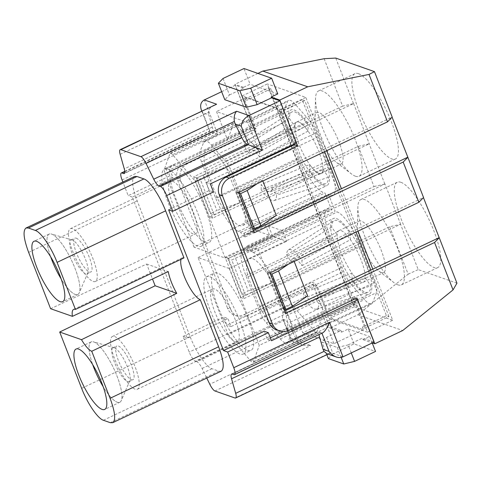 <?xml version="1.0" encoding="UTF-8"?>
<svg xmlns="http://www.w3.org/2000/svg" width="481" height="481" viewBox="0 0 481 481"><rect width="100%" height="100%" fill="white"/><g stroke="black" fill="none" stroke-linecap="round" stroke-linejoin="round"><path stroke-width="0.36" stroke-dasharray="2.4 1.8" d="M245.184 236.905L268.524 225.89L282.587 230.82L286.664 241.276L272.601 236.345L249.26 247.36L246.338 246.338L269.522 235.269L255.453 230.345L251.377 219.889L265.44 224.813L242.262 235.882L245.184 236.905L243.771 233.285L246.152 234.121A32.973 8.868 -115.4 0 0 248.671 234.157A32.973 8.868 -115.4 0 0 245.929 208.345L231.968 172.553A13.366 3.595 -115.4 0 0 225.481 161.165L211.508 145.094A23.407 6.295 -115.4 0 0 204.744 141.065A23.407 6.295 -115.4 0 0 203.679 142.352L199.795 152.164A13.366 3.595 -115.4 0 0 201.533 161.887L215.488 197.685A32.973 8.868 -115.4 0 0 238.468 231.427L240.849 232.263L242.262 235.882M195.238 181.187L258.82 151.004L236.225 124.543L172.643 154.726L195.238 181.187L225.21 258.05L193.999 247.12L251.377 219.889M225.21 258.05L282.587 230.82M328.264 315.145L331.187 316.167L332.203 318.783L302.741 332.768L291.63 304.269L228.048 334.445L198.076 257.582L229.287 268.512L286.664 241.276M198.076 257.582L255.453 230.345M272.601 236.345L268.524 225.89M265.44 224.813L269.522 235.269M221.657 91.691L235.359 85.191L243.813 88.149L243.5 87.344L250.09 84.217L243.975 68.53M268.482 87.903L352.687 303.872L355.225 304.762L271.019 88.793L268.482 87.903L244.444 99.314L255.97 128.878L169.907 169.733L165.759 168.278L251.822 127.423L235.359 85.191M165.759 168.278L168.891 176.323L128.186 195.641L122.877 182.028M290.608 337.939L296.609 340.043L290.103 326.689A8.911 2.399 -115.4 0 0 284.944 319.979L283.399 319.438L290.608 337.939L290.933 339.73L293.157 341.877L298.424 341.227L329.443 326.503L312.975 284.271L317.123 285.726L328.649 315.277L352.687 303.872M351.28 352.916L348.148 344.889L337.319 347.492L321.945 342.111L326.629 337.349L340.969 330.543L329.443 326.503M348.148 344.889L362.494 338.083L363.119 339.688L369.709 336.556L372.216 342.977M374.026 342.117L362.494 338.083M223.04 78.469L229.467 94.961L224.789 99.717M229.467 94.961L243.813 88.149M169.907 169.733L173.046 177.772L132.335 197.096L187.217 337.86L183.069 336.405L189.183 352.092A8.911 2.399 -115.4 0 0 195.394 361.207L283.399 319.438L282.726 318.675L290.933 339.73M183.069 336.405L223.773 317.081L226.912 325.126L312.975 284.271M324.669 151.665L304.762 100.607L302.224 99.723L365.338 261.598L386.429 315.692L388.967 316.576L364.929 327.988L353.409 298.43L354.485 298.809L367.496 332.191L329.064 318.729L315.302 283.423L312.073 282.293L329.912 328.054L341.594 332.149L340.969 330.543M332.203 318.783L363.414 329.713L362.391 327.098L365.313 328.12M255.97 128.878L254.9 128.499L242.196 95.917L280.627 109.379L293.332 141.961L292.256 141.582L280.73 112.019L304.762 100.607M281.108 112.151L278.192 111.129L277.17 108.52L245.965 97.589L246.981 100.198L244.059 99.176M50.595 308.712L146.669 264.057L152.489 278.992M221.248 371.182L218.849 371.158L211.929 368.735C206.301 367.033 195.941 351.821 190.193 336.814L137.193 200.878C132.161 187.229 131.289 179.094 134.584 176.473M72.391 240.031A18.711 5.032 -115.4 0 0 72.216 239.977A18.711 5.032 -115.4 0 0 70.954 240.019A18.711 5.032 -115.4 0 0 73.431 256.872A18.711 5.032 -115.4 0 0 85.564 273.815A18.711 5.032 -115.4 0 0 87.001 273.827A18.711 5.032 -115.4 0 0 87.837 272.877A18.711 5.032 -115.4 0 0 83.634 255.002A18.711 5.032 -115.4 0 0 72.391 240.031M76.269 238.191A18.711 5.032 64.6 0 1 88.402 255.134A18.711 5.032 64.6 0 1 90.879 271.987A18.711 5.032 64.6 0 1 78.307 257.245A18.711 5.032 64.6 0 1 74.832 238.179A18.711 5.032 64.6 0 1 76.269 238.191M131.463 379.756A18.711 5.032 -115.4 0 0 132.9 379.774A18.711 5.032 -115.4 0 0 129.425 360.708A18.711 5.032 -115.4 0 0 116.853 345.959A18.711 5.032 -115.4 0 0 119.33 362.812A18.711 5.032 -115.4 0 0 131.463 379.756M127.585 381.601A18.711 5.032 -115.4 0 0 129.028 381.613A18.711 5.032 -115.4 0 0 129.858 380.663A18.711 5.032 -115.4 0 0 125.547 362.548A18.711 5.032 -115.4 0 0 114.237 347.757A18.711 5.032 -115.4 0 0 112.975 347.805A18.711 5.032 -115.4 0 0 115.452 364.652A18.711 5.032 -115.4 0 0 127.585 381.601M317.123 285.726L231.06 326.581L227.922 318.536L223.773 317.081M187.217 337.86L227.922 318.536M214.189 214.959L239.977 202.717L226.178 167.328L200.391 179.569L214.189 214.959L210.287 213.588L216.877 210.462L203.078 175.072L196.488 178.198L200.391 179.569M245.55 295.394L271.338 283.153L257.539 247.763L231.752 260.005L245.55 295.394L241.648 294.023L248.238 290.897L234.439 255.507L227.85 258.634L231.752 260.005M262.842 181.012L262.464 180.032L236.67 192.274L250.469 227.663L276.262 215.422M294.204 261.454L293.825 260.468L268.031 272.709L281.83 308.099L307.618 295.857M168.615 209.806L209.325 190.482L213.474 191.937M270.364 337.848L267.34 339.285L264.207 331.241M353.409 298.43L283.513 331.607M388.967 316.576L370.833 270.075M356.03 232.107L339.472 189.64M292.256 141.582L206.187 182.437L209.325 190.482M202.802 112.716L210.011 131.217L211.562 131.758A8.911 2.399 -115.4 0 0 212.247 131.77A8.911 2.399 -115.4 0 0 212.289 127.11L208.796 114.815L202.802 112.716L201.773 110.937M213.949 105.159C210.51 106.902 208.688 109.313 208.495 112.386L208.796 114.815M321.939 333.177L320.28 332.353A8.911 2.399 -115.4 0 0 319.594 332.347A8.911 2.399 -115.4 0 0 319.053 334.548M284.944 319.979L196.945 361.754A8.911 2.399 64.6 0 1 202.098 368.464L206.77 378.054M296.609 340.043L298.148 342.34L302.549 345.166L310.714 345.532L298.424 341.227L284.938 306.637C282.816 312.289 282.076 316.306 282.726 318.675M196.945 361.754L195.394 361.207M132.335 197.096L128.186 195.641M173.046 177.772L168.891 176.323M187.728 163.612A13.366 12.44 109.3 0 0 180.802 181.199L177.573 180.068A13.366 12.44 -70.7 0 1 184.5 162.482L187.728 163.612L255.958 131.223L254.9 128.499L251.822 127.423M267.34 339.285L271.494 340.74M288.726 330.405L285.498 329.275L353.733 296.885L354.485 298.809L354.948 298.972M205.688 242.532A42.773 11.502 -115.4 0 0 208.976 242.568A42.773 11.502 -115.4 0 0 203.313 204.046A42.773 11.502 -115.4 0 0 175.577 165.314A42.773 11.502 -115.4 0 0 172.288 165.284A42.773 11.502 -115.4 0 0 177.952 203.806A42.773 11.502 -115.4 0 0 205.688 242.532M193.999 247.12L164.033 170.256L227.615 140.073L216.498 111.574L247.709 122.505L258.82 151.004M172.643 154.726A8.021 2.158 -115.4 0 0 170.268 153.265A8.021 2.158 -115.4 0 0 169.877 153.758L164.033 170.256M355.225 304.762L331.187 316.167M271.019 88.793L246.981 100.198M245.965 97.589L216.498 111.574M277.17 108.52L247.709 122.505M302.224 99.723L278.192 111.129M386.429 315.692L362.391 327.098M363.414 329.713L333.946 343.699L302.741 332.768M229.287 268.512L259.253 345.376L322.835 315.199L333.946 343.699M236.225 124.543A8.021 2.158 -115.4 0 0 233.844 123.088A8.021 2.158 -115.4 0 0 233.459 123.575L227.615 140.073M291.63 304.269L314.225 330.724A8.021 2.158 -115.4 0 0 316.6 332.185A8.021 2.158 -115.4 0 0 316.991 331.698L322.835 315.199M231.06 326.581L226.912 325.126M296.404 143.037L293.332 141.961L294.168 144.102M206.187 182.437L210.341 183.892M284.006 308.862L281.83 308.099M288.287 264.261L293.825 260.468M270.208 273.473L268.031 272.709M239.977 202.717L216.877 210.462M203.078 175.072L226.178 167.328M196.488 178.198L210.287 213.588M252.645 228.427L250.469 227.663M256.944 183.814L262.464 180.032M238.847 193.037L236.67 192.274M271.338 283.153L248.238 290.897M234.439 255.507L257.539 247.763M227.85 258.634L241.648 294.023M228.048 334.445L250.643 360.906A8.021 2.158 -115.4 0 0 253.018 362.367A8.021 2.158 -115.4 0 0 253.409 361.874L259.253 345.376M247.709 350.318A42.773 11.502 -115.4 0 0 250.998 350.348A42.773 11.502 -115.4 0 0 245.334 311.826A42.773 11.502 -115.4 0 0 217.604 273.1A42.773 11.502 -115.4 0 0 214.316 273.064A42.773 11.502 -115.4 0 0 219.973 311.586A42.773 11.502 -115.4 0 0 247.709 350.318M172.607 181.259A29.185 7.846 64.6 0 1 191.534 207.684A29.185 7.846 64.6 0 1 195.394 233.97A29.185 7.846 64.6 0 1 175.787 210.973A29.185 7.846 64.6 0 1 170.364 181.241A29.185 7.846 64.6 0 1 172.607 181.259M167.827 168.993A42.773 11.502 64.6 0 1 195.563 207.726A42.773 11.502 64.6 0 1 201.22 246.248A42.773 11.502 64.6 0 1 172.487 212.536A42.773 11.502 64.6 0 1 164.538 168.963A42.773 11.502 64.6 0 1 167.827 168.993M209.848 276.779A42.773 11.502 64.6 0 1 237.584 315.506A42.773 11.502 64.6 0 1 243.242 354.028A42.773 11.502 64.6 0 1 214.508 320.322A42.773 11.502 64.6 0 1 206.559 276.749A42.773 11.502 64.6 0 1 209.848 276.779M214.628 289.045A29.185 7.846 -115.4 0 0 212.386 289.021A29.185 7.846 -115.4 0 0 217.809 318.753A29.185 7.846 -115.4 0 0 237.416 341.75A29.185 7.846 -115.4 0 0 233.556 315.47A29.185 7.846 -115.4 0 0 214.628 289.045M183.982 257.894A23.166 6.229 -115.4 0 0 182.197 257.876A23.166 6.229 -115.4 0 0 181.084 259.265M119.823 402.254A33.417 8.989 64.6 0 0 113.612 368.218A33.417 8.989 64.6 0 0 91.168 341.883A33.417 8.989 64.6 0 0 92.713 364.652A33.417 8.989 64.6 0 1 93.422 341.805A33.417 8.989 64.6 0 1 113.612 368.218A33.417 8.989 64.6 0 1 121.308 400.559A33.417 8.989 64.6 0 1 117.256 402.23A33.417 8.989 64.6 0 1 103.156 386.658A33.417 8.989 64.6 0 0 117.256 402.23A33.417 8.989 64.6 0 0 119.823 402.254L104.702 409.433M77.802 294.474A33.417 8.989 64.6 0 0 71.591 260.431A33.417 8.989 64.6 0 0 49.14 234.097A33.417 8.989 64.6 0 0 50.691 256.872A33.417 8.989 64.6 0 1 51.395 234.025A33.417 8.989 64.6 0 1 71.591 260.431A33.417 8.989 64.6 0 1 79.287 292.773A33.417 8.989 64.6 0 1 75.234 294.45A33.417 8.989 64.6 0 1 61.135 278.878A33.417 8.989 64.6 0 0 75.234 294.45A33.417 8.989 64.6 0 0 77.802 294.474L62.68 301.653M135.149 389.213A29.185 7.846 64.6 0 1 116.228 362.788A29.185 7.846 64.6 0 1 112.362 336.502A29.185 7.846 64.6 0 1 114.61 336.526A29.185 7.846 64.6 0 1 133.532 362.951A29.185 7.846 64.6 0 1 137.392 389.231A29.185 7.846 64.6 0 1 135.149 389.213M72.583 228.74A29.185 7.846 -115.4 0 0 70.34 228.722A29.185 7.846 -115.4 0 0 75.764 258.447A29.185 7.846 -115.4 0 0 95.37 281.451A29.185 7.846 -115.4 0 0 91.51 255.164A29.185 7.846 -115.4 0 0 72.583 228.74M146.669 264.057L168.278 271.627M277.759 93.909L250.09 84.217M326.629 337.349L333.056 353.842L353.992 343.903L375.511 351.443M333.056 353.842L328.379 358.598M326.858 354.701L321.945 342.111M337.319 347.492L341.191 357.419M353.992 343.903L348.19 329.022L341.594 332.149M348.19 329.022L369.709 336.556M343.007 356.842L330.724 352.537L329.413 353.493L326.725 353.631M233.826 374.669L322.775 332.78M124.807 171.663L210.011 131.217L209.59 131.085L217.827 134.506L204.341 99.91M243.813 207.185A41.883 11.261 64.6 0 1 242.707 225.565A41.883 11.261 64.6 0 1 217.22 197.871L205.682 168.272A41.883 11.261 64.6 0 1 206.788 149.892A41.883 11.261 64.6 0 1 232.275 177.591L243.819 207.185L327.946 167.25A41.883 11.261 64.6 0 1 326.833 185.63A41.883 11.261 64.6 0 1 301.346 157.936L289.809 128.343A41.883 11.261 64.6 0 1 290.915 109.963A41.883 11.261 64.6 0 1 316.402 137.656L327.946 167.25M286.153 315.776A41.883 11.261 64.6 0 1 285.047 334.157A41.883 11.261 64.6 0 1 259.56 306.463L248.022 276.864A41.883 11.261 64.6 0 1 249.128 258.483A41.883 11.261 64.6 0 1 274.615 286.183L286.153 315.776L370.28 275.841A41.883 11.261 64.6 0 1 369.174 294.222A41.883 11.261 64.6 0 1 343.687 266.528L332.149 236.935A41.883 11.261 64.6 0 1 333.255 218.554A41.883 11.261 64.6 0 1 358.742 246.248L370.28 275.841M246.338 246.338L248.064 250.763L245.683 249.928A32.973 8.868 -115.4 0 0 243.127 249.916A32.973 8.868 -115.4 0 0 245.911 275.709L259.866 311.502A13.366 3.595 -115.4 0 0 266.354 322.889L280.327 338.955A23.407 6.295 -115.4 0 0 287.061 343.001A23.407 6.295 -115.4 0 0 288.161 341.702L292.039 331.884A13.366 3.595 -115.4 0 0 290.302 322.162L276.347 286.369A32.973 8.868 -115.4 0 0 253.367 252.621L250.986 251.785L249.26 247.36M250.986 251.785L335.107 211.195L328.487 194.216L330.579 194.949A33.814 9.091 -115.4 0 0 333.159 194.985A33.814 9.091 -115.4 0 0 330.345 168.512L316.39 132.72A14.208 3.824 -115.4 0 0 309.487 120.611L295.514 104.545A24.254 6.524 -115.4 0 0 288.51 100.373A24.254 6.524 -115.4 0 0 287.404 101.701L283.519 111.52A14.208 3.824 -115.4 0 0 285.371 121.855L299.326 157.648A33.814 9.091 -115.4 0 0 322.889 192.256L324.988 192.989L331.601 209.969L329.509 209.235A33.814 9.091 -115.4 0 0 326.894 209.223A33.814 9.091 -115.4 0 0 329.744 235.672L343.699 271.464A14.208 3.824 -115.4 0 0 350.601 283.574L364.574 299.639A24.254 6.524 -115.4 0 0 371.548 303.83A24.254 6.524 -115.4 0 0 372.685 302.483L376.569 292.67A14.208 3.824 -115.4 0 0 374.723 282.335L360.768 246.537A33.814 9.091 -115.4 0 0 337.199 211.929L335.107 211.195M243.771 233.285L328.487 194.216M240.849 232.263L324.988 192.989M248.064 250.763L331.601 209.969M242.196 95.917L267.394 83.953L287.307 135.035L196.976 177.91L212.656 218.127L302.988 175.252L354.263 306.77L392.694 320.232L372.781 269.15M230.73 309.271A13.366 12.44 109.3 0 0 237.945 316.366A13.366 12.44 109.3 0 0 247.066 315.813L243.837 314.682A13.366 12.44 -70.7 0 1 234.716 315.235A13.366 12.44 -70.7 0 1 227.507 308.141L230.73 309.271L180.802 181.199M247.066 315.813L315.302 283.423M329.064 318.729L354.263 306.77M244.017 298.569L400.643 224.224L389.664 226.773L240.789 297.438L244.017 298.569L228.337 258.351L384.962 184.001L400.643 224.224M253.445 230.477L251.088 231.589L235.407 191.372L325.739 148.497L305.826 97.415L267.394 83.953M284.806 310.912L282.455 312.031L266.769 271.813L357.1 228.932L341.42 188.714M367.496 332.191L392.694 320.232M285.498 329.275A13.366 12.44 -70.7 0 1 276.377 329.822M280.627 109.379L305.826 97.415M294.829 126.455A28.517 7.666 64.6 0 1 296.651 122.036A28.517 7.666 64.6 0 1 308.093 131.103A28.517 7.666 64.6 0 1 320.815 157.257A28.517 7.666 64.6 0 1 321.104 173.557A28.517 7.666 64.6 0 1 318.909 173.539A28.517 7.666 64.6 0 1 303.331 153.884A28.517 7.666 64.6 0 1 294.829 126.455L289.34 118.392A39.652 10.666 64.6 0 1 291.552 112.151A39.652 10.666 64.6 0 1 308.038 124.94L308.093 131.103L259.656 157.065A23.166 6.229 -115.4 0 0 250.33 149.952A23.166 6.229 -115.4 0 0 249.008 153.337L244.258 146.362A32.792 8.82 64.6 0 1 246.086 141.324A32.792 8.82 64.6 0 1 259.614 151.737L308.038 124.94M271.825 188.263L322.919 169.138L328.415 177.206A39.652 10.666 64.6 0 1 325.541 183.754A39.652 10.666 64.6 0 1 309.716 170.653L309.662 164.49L261.171 184.536A23.166 6.229 -115.4 0 0 270.196 191.793A23.166 6.229 -115.4 0 0 271.825 188.263L276.569 195.238A32.792 8.82 64.6 0 1 274.194 200.535A32.792 8.82 64.6 0 1 261.219 189.863L309.716 170.653M322.919 169.138A28.517 7.666 64.6 0 1 320.917 173.635A28.517 7.666 64.6 0 1 309.662 164.49M339.069 163.967A28.517 7.666 64.6 0 1 336.634 162.56A28.517 7.666 64.6 0 1 322.108 141.516A28.517 7.666 64.6 0 1 314.989 116.955A28.517 7.666 64.6 0 1 316.805 112.464A28.517 7.666 64.6 0 1 335.96 134.939A28.517 7.666 64.6 0 1 341.263 163.991A28.517 7.666 64.6 0 1 339.069 163.967M381.409 272.559A28.517 7.666 64.6 0 1 378.974 271.152A28.517 7.666 64.6 0 1 364.448 250.108A28.517 7.666 64.6 0 1 357.329 225.547A28.517 7.666 64.6 0 1 359.145 221.056A28.517 7.666 64.6 0 1 378.3 243.53A28.517 7.666 64.6 0 1 383.604 272.577A28.517 7.666 64.6 0 1 381.409 272.559M303.511 293.127L351.996 273.082A28.517 7.666 -115.4 0 0 361.249 282.131A28.517 7.666 -115.4 0 0 363.251 282.227A28.517 7.666 -115.4 0 0 363.444 282.149A28.517 7.666 -115.4 0 0 365.259 277.729L314.159 296.855A23.166 6.229 64.6 0 1 312.536 300.385A23.166 6.229 64.6 0 1 303.511 293.127L303.559 298.454A32.792 8.82 -115.4 0 0 316.534 309.127A32.792 8.82 -115.4 0 0 318.909 303.83L314.159 296.855M352.05 279.245L351.996 273.082A28.517 7.666 64.6 0 1 337.169 235.047A28.517 7.666 64.6 0 1 338.804 230.724A28.517 7.666 64.6 0 1 338.985 230.627A28.517 7.666 64.6 0 1 350.433 239.694A28.517 7.666 64.6 0 1 365.259 277.729L370.755 285.792A39.652 10.666 -115.4 0 1 367.875 292.346A39.652 10.666 -115.4 0 1 352.05 279.245L303.559 298.454M243.494 87.344L234.89 84.331L252.729 130.092L255.958 131.223M357.978 231.181L357.1 228.932L423.551 197.517M326.617 150.739L325.739 148.497L392.189 117.081M324.134 58.706L342.622 106.115L353.601 103.565L287.307 135.035L302.988 175.252L369.282 143.783L358.303 146.332L209.427 216.997L212.656 218.127M363.119 339.688L372.342 342.917M353.733 296.885L356.962 298.016M389.664 226.773L408.147 274.182L357.828 314.808L329.912 328.054M357.828 314.808L402.717 330.531M257.894 73.407L234.89 84.331M243.837 314.682L312.073 282.293M177.573 180.068L227.507 308.141M184.5 162.482L252.729 130.092M342.622 106.115L193.747 176.78L209.427 216.997M358.303 146.332L373.984 186.55L225.108 257.221L240.789 297.438M456.95 283.183L418.211 269.613L400.493 224.17M373.984 186.55L384.962 184.001M384.812 183.946L369.131 143.729M353.601 103.565L369.282 143.783M353.451 103.511L335.726 58.063M358.549 73.695A47.228 12.698 64.6 0 1 389.171 116.462A47.228 12.698 64.6 0 1 395.424 158.995A47.228 12.698 64.6 0 1 391.793 158.958A47.228 12.698 64.6 0 1 361.165 116.198A47.228 12.698 64.6 0 1 354.918 73.659A47.228 12.698 64.6 0 1 358.549 73.695M400.889 182.287A47.228 12.698 64.6 0 1 431.511 225.054A47.228 12.698 64.6 0 1 437.758 267.586A47.228 12.698 64.6 0 1 434.133 267.55A47.228 12.698 64.6 0 1 403.505 224.789A47.228 12.698 64.6 0 1 397.258 182.251A47.228 12.698 64.6 0 1 400.889 182.287M217.22 197.871L301.346 157.936M205.682 168.272L289.809 128.343M232.275 177.591L316.402 137.656M259.56 306.463L343.687 266.528M248.022 276.864L332.149 236.935M274.615 286.183L358.742 246.248M301.996 265.656L350.433 239.694L350.378 233.532A39.652 10.666 -115.4 0 0 333.886 220.743A39.652 10.666 -115.4 0 0 331.674 226.984L337.169 235.047L291.348 261.929A23.166 6.229 64.6 0 1 292.67 258.537A23.166 6.229 64.6 0 1 301.996 265.656L301.948 260.329A32.792 8.82 -115.4 0 0 288.426 249.916A32.792 8.82 -115.4 0 0 286.598 254.954L291.348 261.929M397.763 284.812A47.228 12.698 -115.4 0 0 401.394 284.848A47.228 12.698 -115.4 0 0 392.616 236.736A47.228 12.698 -115.4 0 0 360.888 199.513A47.228 12.698 -115.4 0 0 357.876 206.95A47.228 12.698 -115.4 0 0 369.667 247.625A47.228 12.698 -115.4 0 0 393.729 282.479A47.228 12.698 -115.4 0 0 397.763 284.812M355.429 176.22A47.228 12.698 -115.4 0 0 359.06 176.256A47.228 12.698 -115.4 0 0 350.276 128.144A47.228 12.698 -115.4 0 0 318.554 90.921A47.228 12.698 -115.4 0 0 315.542 98.358A47.228 12.698 -115.4 0 0 327.333 139.039A47.228 12.698 -115.4 0 0 351.395 173.888A47.228 12.698 -115.4 0 0 355.429 176.22M408.147 274.182L418.211 269.613M350.378 233.532L301.948 260.329M286.598 254.954L331.674 226.984M318.909 303.83L370.755 285.792M328.415 177.206L276.569 195.238M261.219 189.863L261.171 184.536M289.34 118.392L244.258 146.362M249.008 153.337L294.829 126.461A28.517 7.666 64.6 0 1 296.464 122.132A28.517 7.666 64.6 0 1 308.093 131.103M259.614 151.737L259.656 157.065M228.337 258.351L225.108 257.221M282.455 312.031L285.678 313.161M269.997 272.943L266.769 271.813M251.088 231.589L254.317 232.72M238.636 192.502L235.407 191.372M196.976 177.91L193.747 176.78M122.072 179.96L217.827 134.506M214.953 390.987L310.714 345.532M330.724 352.537L234.962 397.991M284.938 306.637L189.183 352.092M28.644 252.405L137.193 200.878M81.644 388.341L190.193 336.814M124.675 173.004L211.562 131.758M212.289 127.11L124.284 168.885M120.148 154.323L208.495 112.386M232.275 374.128L320.28 332.353M202.098 368.464L290.103 326.689M298.148 342.34L209.8 384.271M233.459 123.575L169.877 153.758M316.991 331.698L253.409 361.874M314.225 330.724L250.643 360.906M110.299 422.685L218.849 371.158M103.379 420.262L211.929 368.735M245.911 275.709L329.744 235.672M259.866 311.502L343.699 271.464M266.354 322.889L350.601 283.574M280.327 338.955L364.574 299.639M288.161 341.702L372.685 302.483M292.039 331.884L376.569 292.67M290.302 322.162L374.723 282.335M276.347 286.369L360.768 246.537M253.367 252.621L337.199 211.929M246.152 234.121L330.579 194.949M245.929 208.345L330.345 168.512M231.968 172.553L316.39 132.72M225.481 161.165L309.487 120.611M211.508 145.094L295.514 104.545M203.679 142.352L287.404 101.701M199.795 152.164L283.519 111.52M201.533 161.887L285.371 121.855M215.488 197.685L299.326 157.648M238.468 231.427L322.889 192.256M245.683 249.928L329.509 209.235M87.001 273.827L90.879 271.987M70.954 240.019L74.832 238.179M129.028 381.613L132.9 379.774M112.975 347.805L116.853 345.959M170.268 153.265L233.844 123.088M253.018 362.367L316.6 332.185M201.22 246.248L208.976 242.568M164.538 168.963L172.288 165.284M243.242 354.028L250.998 350.348M206.559 276.749L214.316 273.064M73.647 309.403L182.197 257.876M91.168 341.883L76.046 349.056M49.14 234.097L34.025 241.276M114.237 347.757L93.422 341.805M129.858 380.663L121.308 400.559M72.216 239.977L51.395 234.025M87.837 272.877L79.287 292.773M137.392 389.231L237.416 341.75M112.362 336.502L212.386 289.021M95.37 281.451L195.394 233.97M70.34 228.722L170.364 181.241M319.594 332.347L231.589 374.122M328.096 354.118L329.413 353.493M124.783 171.344L209.59 131.085M212.247 131.77L124.242 173.539M293.157 341.877L302.549 345.166M201.737 110.955L209.59 131.091M321.104 173.557L341.263 163.991M296.651 122.036L316.805 112.464M363.444 282.149L383.604 272.577M338.985 230.627L359.145 221.056M242.707 225.565L326.833 185.63M206.788 149.892L290.915 109.963M285.047 334.157L369.174 294.222M249.128 258.483L333.255 218.554M287.061 343.001L371.548 303.83M248.671 234.157L333.159 194.985M204.744 141.065L288.51 100.373M243.127 249.916L326.894 209.223M237.945 316.366L234.716 315.235M401.394 284.848L437.758 267.586M360.888 199.513L397.258 182.251M359.06 176.256L395.424 158.995M318.554 90.921L354.918 73.659M378.974 271.152L393.729 282.479M357.329 225.547L357.876 206.95M336.634 162.56L351.395 173.888M314.989 116.955L315.542 98.358M288.426 249.916L333.886 220.743M292.67 258.537L338.804 230.724M316.534 309.127L367.875 292.346M312.536 300.385L363.251 282.227M274.194 200.535L325.541 183.754M270.196 191.793L320.917 173.635M246.086 141.324L291.552 112.151M250.33 149.952L296.464 122.132"/><path stroke-width="0.72" d="M319.053 334.548A8.911 2.399 -115.4 0 0 319.552 337.007L323.046 349.302L329.046 351.401C330.886 354.028 333.243 355.868 336.117 356.926C338.684 357.786 340.981 357.762 343.007 356.842L374.026 342.117L357.557 299.885L271.494 340.74L268.356 332.696L227.651 352.02L223.497 350.565L168.615 209.806L172.769 211.261L166.654 195.575A8.911 2.399 -115.4 0 0 160.444 186.454L248.449 144.679L241.234 126.172L235.239 124.074L241.739 137.428A8.911 2.399 -115.4 0 0 246.897 144.138L262.41 150.12L166.654 195.575M319.552 337.007L231.553 378.781A8.911 2.399 64.6 0 1 231.589 374.122A8.911 2.399 64.6 0 1 232.275 374.128L233.826 374.669A8.911 2.399 -115.4 0 0 234.512 374.675A8.911 2.399 -115.4 0 0 233.766 367.706L227.651 352.02M201.773 110.937L201.377 110.035C199.813 105.315 200.799 101.942 204.341 99.91L221.657 91.691M124.807 171.663L122.012 172.992A8.911 2.399 -115.4 0 0 121.326 172.986A8.911 2.399 -115.4 0 0 122.072 179.96L122.877 182.028M206.77 378.054L209.8 384.271A8.911 2.399 -115.4 0 0 214.953 390.987L234.962 397.991A8.911 2.399 -115.4 0 0 235.648 397.997A8.911 2.399 -115.4 0 0 235.69 393.338L324.032 351.407L323.046 349.302M204.341 99.91L216.63 104.215L120.869 149.669L140.879 156.68L236.64 111.225L248.924 115.53L279.942 100.806L296.404 143.037L210.341 183.892L213.474 191.937L172.769 211.261M257.137 104.654L250.709 88.161L239.881 90.765L218.362 83.231L224.789 99.717L246.308 107.257L257.137 104.654L271.482 97.841L279.942 100.806M26.028 228L28.427 228.024L136.983 176.497L134.584 176.473L26.028 228C22.739 230.621 23.611 238.756 28.644 252.405L50.595 308.712L72.403 316.348L168.278 271.627A23.166 6.229 -115.4 0 0 176.743 293.344L81.493 339.676A23.166 6.229 -115.4 0 0 91.739 351.25L110.083 398.304C115.115 411.952 115.987 420.087 112.698 422.709L110.299 422.685L103.379 420.262C97.751 418.56 87.392 403.349 81.644 388.341L59.692 332.034L155.135 285.78L152.489 278.992M36.592 241.3A33.417 8.989 -115.4 0 0 34.025 241.276A33.417 8.989 -115.4 0 0 38.444 271.368A33.417 8.989 -115.4 0 0 60.113 301.629A33.417 8.989 -115.4 0 0 62.68 301.653A33.417 8.989 -115.4 0 0 58.261 271.555A33.417 8.989 -115.4 0 0 36.592 241.3M28.427 228.024L35.347 230.447C40.975 232.143 51.335 247.36 57.083 262.367L75.427 309.421A23.166 6.229 -115.4 0 0 73.647 309.403A23.166 6.229 -115.4 0 0 72.403 316.348M78.613 349.08A33.417 8.989 -115.4 0 0 76.046 349.056A33.417 8.989 -115.4 0 0 80.465 379.154A33.417 8.989 -115.4 0 0 102.134 409.409A33.417 8.989 -115.4 0 0 104.702 409.433A33.417 8.989 -115.4 0 0 100.282 379.341A33.417 8.989 -115.4 0 0 78.613 349.08M81.493 339.676L59.692 332.034M260.967 225.908L247.168 190.512L240.578 193.645L254.377 229.034L260.967 225.908L276.262 215.422L262.842 181.012M292.328 306.343L278.529 270.947L271.939 274.08L285.738 309.469L292.328 306.343L307.618 295.857L294.204 261.454M223.497 350.565L264.207 331.241L268.356 332.696M283.513 331.607L270.364 337.848M370.833 270.075L356.03 232.107M339.472 189.64L324.669 151.665M122.012 172.992L123.557 173.533L124.675 173.004M123.557 173.533A8.911 2.399 64.6 0 0 124.242 173.539A8.911 2.399 64.6 0 0 124.284 168.885L120.148 154.323A8.911 2.399 -115.4 0 1 120.184 149.663L216.63 104.215M235.239 124.074L234.379 121.452L146.032 163.39L153.74 179.197L241.739 137.428M246.897 144.138L158.892 185.913L160.444 186.454M231.553 378.781L235.69 393.338M354.948 298.972L357.557 299.885M285.738 309.469L284.006 308.862M278.529 270.947L288.287 264.261M271.939 274.08L270.208 273.473M254.377 229.034L252.645 228.427M247.168 190.512L256.944 183.814M240.578 193.645L238.847 193.037M136.983 176.497L143.897 178.92C149.525 180.615 159.89 195.833 165.632 210.84L183.982 257.894L75.427 309.421M181.084 259.265A23.166 6.229 -115.4 0 0 186.508 281.481A23.166 6.229 -115.4 0 0 200.288 299.723L218.633 346.777C223.671 360.419 224.543 368.56 221.248 371.182L112.698 422.709M158.892 185.913A8.911 2.399 64.6 0 1 153.74 179.197M146.032 163.39A8.911 2.399 -115.4 0 0 140.879 156.68M120.869 149.669A8.911 2.399 -115.4 0 0 120.184 149.663M91.739 351.25L200.288 299.723M103.156 386.658A33.417 8.989 64.6 0 1 92.713 364.652A33.417 8.989 64.6 0 0 103.156 386.658M61.135 278.878A33.417 8.989 64.6 0 1 50.691 256.872A33.417 8.989 64.6 0 0 61.135 278.878M176.743 293.344L155.135 285.78M250.709 88.161L271.645 78.223L243.975 68.53L223.04 78.469L218.362 83.231M239.881 90.765L246.308 107.257M271.482 97.841L271.17 97.036L277.759 93.909L271.645 78.223M326.858 354.701L328.379 358.598L343.753 363.985L354.581 361.381L375.511 351.443L372.216 342.977M341.191 357.419L343.753 363.985M354.581 361.381L351.28 352.916M336.117 356.926L326.725 353.631L324.032 351.407M234.512 374.675L322.775 332.78C324.922 331.457 327.17 327.946 329.521 322.252L343.007 356.842M234.379 121.452C233.76 117.099 234.512 113.69 236.64 111.225M262.41 150.12L248.924 115.53C244.228 118.182 241.666 121.729 241.234 126.172M294.168 144.102L294.39 144.685L297.619 145.815L279.78 100.054L271.17 97.036M253.445 230.477L341.42 188.714L326.617 150.739M284.806 310.912L372.781 269.15L357.978 231.181M272.396 323.863A13.366 12.44 109.3 0 0 279.605 330.958L276.377 329.822A13.366 12.44 -70.7 0 1 269.168 322.733L272.396 323.863L222.462 195.791L219.234 194.661L269.168 322.733M219.234 194.661A13.366 12.44 -70.7 0 1 226.16 177.074L294.39 144.685M372.342 342.917L374.801 343.777L356.962 298.016L288.726 330.405A13.366 12.44 109.3 0 1 279.605 330.958M453.036 289.905L434.553 242.496L439.231 237.734L456.95 283.183L453.036 289.905L402.717 330.531L374.801 343.777M434.553 242.496L285.678 313.161L269.997 272.943L418.873 202.273L403.192 162.055L254.317 232.72L238.636 192.502L387.512 121.837L369.023 74.429L307.69 86.802L279.78 100.054M226.16 177.074L229.389 178.204L297.619 145.815M229.389 178.204A13.366 12.44 109.3 0 0 222.462 195.791M307.69 86.802L262.8 71.08L257.894 73.407M262.8 71.08L324.134 58.706L335.726 58.063L374.471 71.633L392.189 117.081L387.512 121.837M403.192 162.055L407.87 157.299L392.093 117.178M407.87 157.299L423.551 197.517L418.873 202.273M439.231 237.734L423.454 197.613M369.023 74.429L374.471 71.633M439.075 237.68L372.781 269.15M407.714 157.245L341.42 188.714M233.766 367.706L329.521 322.252M329.046 351.401L321.939 333.177M35.347 230.447L143.897 178.92M57.083 262.367L165.632 210.84M110.083 398.304L218.633 346.777M235.648 397.997L328.096 354.118M121.326 172.986L124.783 171.344M201.377 110.035L201.737 110.955"/></g></svg>

